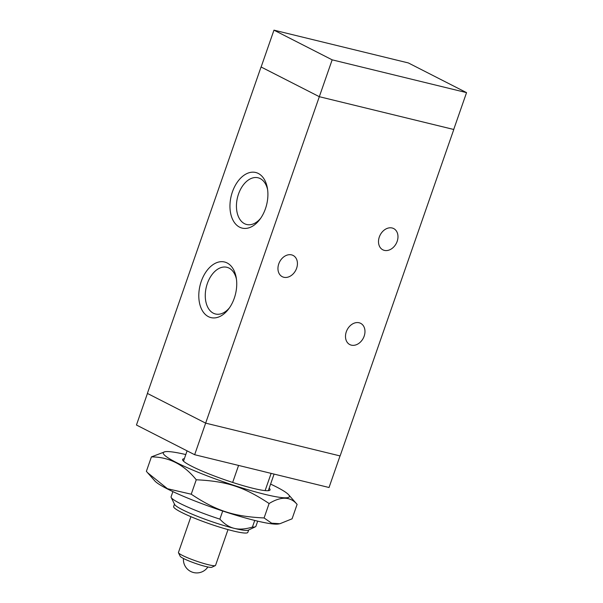 <?xml version="1.0" encoding="UTF-8"?>
<svg xmlns="http://www.w3.org/2000/svg" width="603" height="603" viewBox="0 0 603 603"><rect width="100%" height="100%" fill="white"/><g stroke="black" fill="none" stroke-linecap="round" stroke-linejoin="round"><path stroke-width="0.9" d="M271.131 473.378L265.124 490.608M254.737 520.434L252.431 527.075C245.398 529.208 239.361 529.638 234.318 528.371C229.253 527.173 224.437 524.097 219.876 519.138L222.711 511.012M232.66 482.438L238.577 465.433M248.677 529.977L247.841 532.366A39.285 4.515 -160.8 0 1 209.256 523.713A39.285 4.515 -160.8 0 1 173.641 506.528L174.471 504.138M257.692 521.15L255.898 526.313A44.901 5.163 -160.8 0 1 255.416 526.781L248.338 530.143A39.285 4.515 -160.8 0 1 234.318 528.371A39.285 4.515 -160.8 0 1 196.548 515.995A39.285 4.515 -160.8 0 1 174.636 504.47L171.177 497.445A44.901 5.163 -160.8 0 1 171.094 496.782L172.888 491.618M219.876 519.138A44.901 5.163 -160.8 0 1 171.177 497.445M255.416 526.781A44.901 5.163 -160.8 0 1 252.431 527.075M228.009 529.6L215.542 565.395A19.643 2.261 -160.8 0 1 215.331 565.599A19.643 2.261 -160.8 0 1 196.246 561.061A19.643 2.261 -160.8 0 1 178.48 552.763A19.643 2.261 -160.8 0 1 178.443 552.476L190.91 516.681M215.331 565.599L211.796 567.28A16.839 1.937 -160.8 0 1 195.44 563.39A16.839 1.937 -160.8 0 1 180.207 556.275L178.48 552.763M340.039 455.921L329.034 487.503L194.656 454.715L136.451 425.025L147.449 393.442M466.549 92.628L332.163 59.84L273.966 30.15L408.344 62.938L466.549 92.628L453.712 129.479L319.326 96.699L261.054 66.978L147.381 393.412L205.646 423.133L194.656 454.715M453.72 129.472L319.319 96.699L332.163 59.84M453.788 129.509L340.115 455.936L205.646 423.133L319.319 96.699L261.129 67.008L273.966 30.15M296.623 268.245A11.924 9.09 -63 0 1 282.272 276.694A11.924 9.09 -63 0 1 279.596 261.936A11.924 9.09 -63 0 1 293.111 255.446A11.924 9.09 -63 0 1 296.623 268.245M397.166 241.366A11.924 9.09 -63 0 1 382.822 249.808A11.924 9.09 -63 0 1 380.146 235.057A11.924 9.09 -63 0 1 393.661 228.56A11.924 9.09 -63 0 1 397.166 241.366M364.167 336.135A11.924 9.09 -63 0 1 349.815 344.584A11.924 9.09 -63 0 1 347.14 329.826A11.924 9.09 -63 0 1 360.654 323.336A11.924 9.09 -63 0 1 364.167 336.135M239.579 227.158A28.62 18.241 103.7 0 1 237.544 181.835A28.62 18.241 103.7 0 1 267.4 188.234A28.62 18.241 103.7 0 1 259.765 219.522A28.62 18.241 103.7 0 1 239.579 227.158M267.619 189.704A24.037 15.316 -76.3 0 0 258.039 177.779A24.037 15.316 -76.3 0 0 237.951 195.794A24.037 15.316 -76.3 0 0 244.516 223.69A24.037 15.316 -76.3 0 0 246.672 224.497A24.037 15.316 -76.3 0 0 260.632 218.316M208.412 316.658A28.62 18.241 103.7 0 1 206.377 271.342A28.62 18.241 103.7 0 1 236.233 277.742A28.62 18.241 103.7 0 1 228.597 309.022A28.62 18.241 103.7 0 1 208.412 316.658M236.451 279.204A24.037 15.316 -76.3 0 0 226.871 267.287A24.037 15.316 -76.3 0 0 206.776 285.294A24.037 15.316 -76.3 0 0 213.341 313.198A24.037 15.316 -76.3 0 0 215.505 313.997A24.037 15.316 -76.3 0 0 229.464 307.824M151.406 456.893L146.378 471.327L147.622 472.76L167.446 488.716L191.234 494.211C216.439 510.892 233.58 516.477 264.084 517.954L271.629 523.193L279.905 523.728L292.086 518.814L297.106 504.379C290.427 496.495 281.088 496.201 269.111 503.52C243.898 486.84 226.766 481.254 196.254 479.777C183.953 464.544 169.006 456.923 151.406 456.893L165.041 451.722A66.79 7.673 19.2 0 0 191.837 469.662A66.79 7.673 19.2 0 0 264.845 494.339A66.79 7.673 19.2 0 0 288.626 494.762A66.79 7.673 19.2 0 0 270.596 484.088M279.905 523.728L278.443 523.992A66.79 7.673 -160.8 0 1 255.68 520.668A66.79 7.673 -160.8 0 1 154.858 480.953L147.622 472.76M191.234 494.211L196.254 479.777M288.626 494.762L297.106 504.379M185.792 454.556A66.79 7.673 19.2 0 0 165.041 451.722M264.084 517.954L269.111 503.52M269.157 488.226A46.303 5.321 -160.8 0 1 269.556 490.397A46.303 5.321 -160.8 0 1 224.58 479.717A46.303 5.321 -160.8 0 1 182.694 460.149A46.303 5.321 -160.8 0 1 184.352 458.702M187.088 450.856L183.5 461.152M274.079 474.094L268.305 490.684M183.455 558.484A13.356 13.356 0 0 0 207.877 566.986"/></g></svg>
